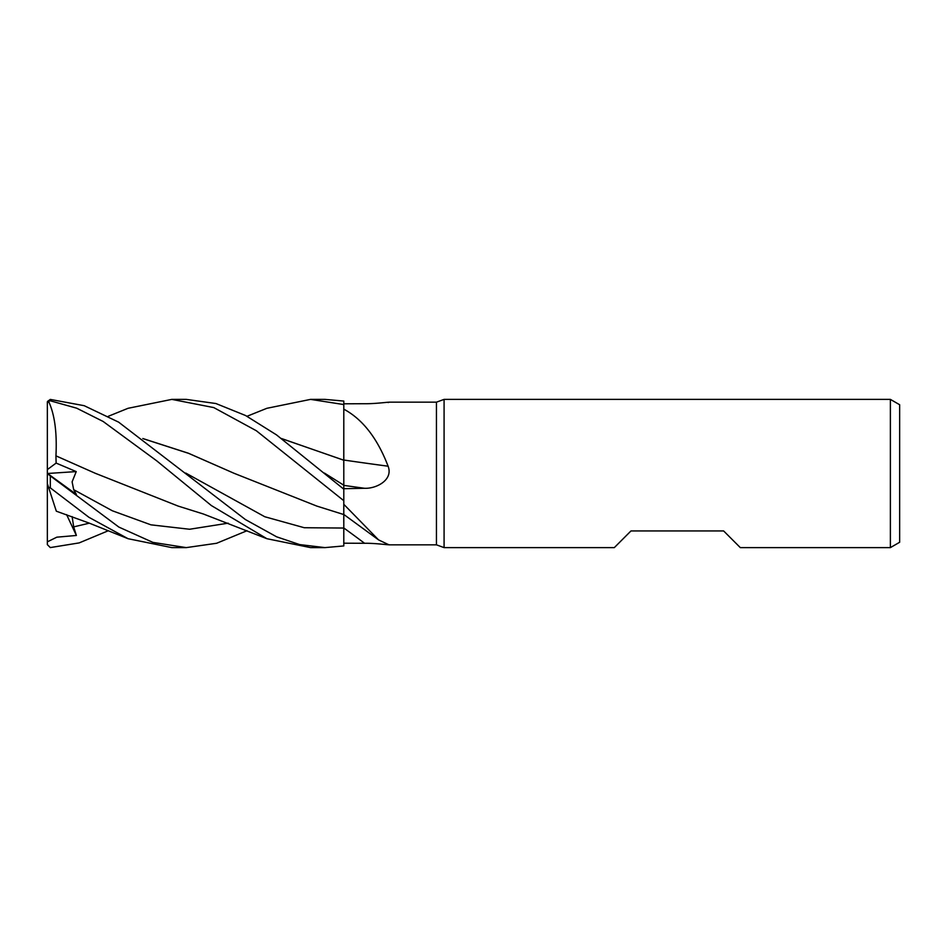 <?xml version="1.0" encoding="UTF-8"?>
<svg xmlns="http://www.w3.org/2000/svg" width="947" height="947" viewBox="0 0 947 947"><rect width="100%" height="100%" fill="white"/><g stroke="black" fill="none" stroke-linecap="round" stroke-linejoin="round"><path stroke-width="1.42" d="M343.761 511.842L343.761 513.238M343.761 514.837L343.797 500.762L343.797 504.313L378.563 539.885L388.968 544.833L436.449 544.833L436.449 402.167L444.084 399.385L890.381 399.385L899.65 404.736L899.65 542.264L890.381 547.615L740.305 547.615L723.626 530.936L630.986 530.936L614.319 547.615L444.084 547.615L436.449 544.833M343.761 467.238L343.761 460.112M281.496 438.52L343.761 460.218L343.797 409.163C362.63 419.261 377.403 438.283 388.104 466.208C393.431 479.869 376.421 488.818 364.571 488.285L343.797 488.699M388.968 402.167L436.449 402.167M388.104 402.546C393.431 401.279 376.421 403.931 364.571 403.718L343.797 403.801M444.084 547.615L444.084 399.385M890.381 547.615L890.381 399.385M343.797 460.029A1254.692 210.009 -164.9 0 0 388.104 466.208M247.025 416.278L266.888 408.299L310.569 399.385L343.797 404.558L343.797 460.218L343.797 409.163M108.349 416.278L128.058 408.299L171.821 399.385L213.797 407.589L256.341 430.743L343.797 500.703L343.797 459.78M388.104 544.454C393.431 545.721 376.421 543.069 364.571 543.282L343.797 543.199L343.797 504.313M343.797 543.223L343.773 526.343M281.638 438.615L343.797 460.195M343.773 522.401L343.761 517.488M310.782 399.385L324.963 399.385L343.797 401.066L343.797 404.558M171.821 399.385L186.109 399.385M343.797 489.173L276.512 434.886L245.557 415.508L215.904 403.529L186.263 399.385M247.025 530.722L216.626 543.27L186.275 547.615L171.821 547.615L128.058 538.701L89.054 523.052L56.323 511.191M186.275 547.615L152.929 542.394L118.872 527.088L50.309 475.915C46.604 472.825 46.604 472.742 50.321 475.69M108.349 530.722L79.169 542.903L50.309 547.579L47.35 544.643L47.35 483.586L48.569 487.338L50.309 487.871L88.959 517.322L128.058 538.701M343.797 500.703L343.797 545.934L324.963 547.615L310.782 547.615M324.963 547.615L299.619 544.572L276.631 536.819L245.451 519.583L118.612 422.137L84.2 405.695L50.309 399.421L47.48 401.469A2.959 2.959 0 0 0 47.35 402.357L47.35 405.162M47.35 483.586L47.35 403.067L48.569 401.268L50.309 400.794L76.695 408.193L103.128 421.462L156.823 460.917L211.323 505.532L266.888 538.701L310.569 547.615M47.35 403.067L47.409 401.765M47.35 473.322L76.376 494.429L73.688 489.682L72.114 481.857L76.222 471.594L56.133 463.083L55.92 455.838L95.99 473.607M55.909 455.85L95.256 473.275L178.202 506.1L203.404 514.008L266.888 538.701M55.944 455.815C57.128 432.234 54.595 413.886 48.321 400.782M142.819 438.52L188.429 453.234L234.027 473.275L188.631 453.353L142.95 438.615M234.027 473.275L316.89 506.112L343.797 514.552M47.35 541.838L56.832 537.174L76.376 535.469L73.688 526.887L72.126 516.612M56.133 510.622L48.321 486.58M76.376 535.469L66.621 514.659M56.133 463.083L47.35 469.594M47.504 473.488L76.222 471.594M343.797 485.385A1248.868 209.027 -164.9 0 0 364.571 488.285M343.797 527.988A1248.868 1188.84 -123.1 0 1 364.571 543.282M324.454 473.086L343.797 485.207M185.766 473.074L264.769 516.742L304.271 527.728L343.797 528.047M50.309 487.871L50.309 475.915M50.309 400.794L50.309 399.421M73.688 489.682L112.314 510.764L150.94 524.839L189.566 529.255L228.191 523.17M73.688 526.887L89.338 523.17M343.797 514.458L378.563 539.885"/></g></svg>
